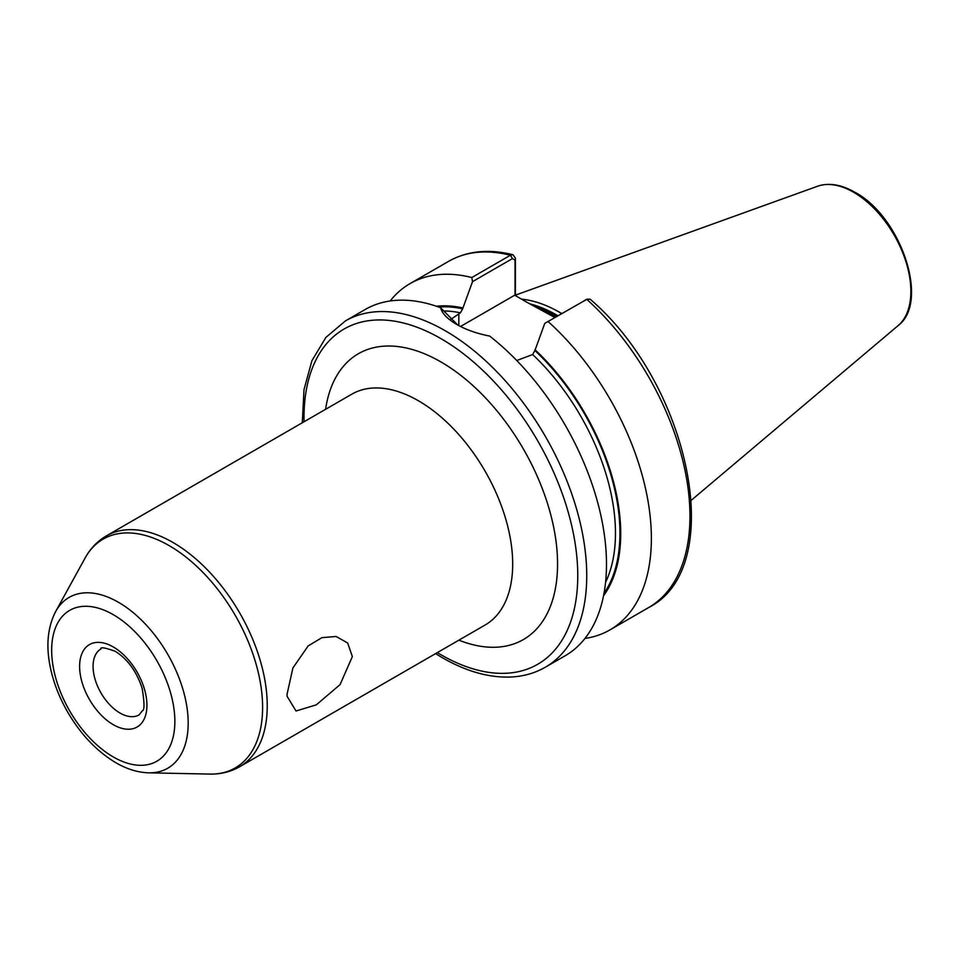 <?xml version="1.0" encoding="UTF-8"?>
<svg xmlns="http://www.w3.org/2000/svg" width="959" height="959" viewBox="0 0 959 959"><rect width="100%" height="100%" fill="white"/><g stroke="black" fill="none" stroke-linecap="round" stroke-linejoin="round"><path stroke-width="1.44" d="M287.053 694.292L292.903 667.979L308.139 645.946L321.9 637.663L336.106 636.464L347.673 642.998L352.361 656.591L340.061 684.63L316.29 704.853L296.019 710.991L287.101 696.306L287.053 694.292M554.889 317.525L527.606 302.648L555.764 317.021M561.734 313.569A141.524 81.707 -120 0 0 559.816 312.442A141.524 81.707 -120 0 0 521.516 299.124M345.408 320.917A199.928 115.428 -120 0 1 445.372 330.819A199.928 115.428 -120 0 1 575.975 506.999A199.928 115.428 -120 0 1 545.335 667.212L565.079 655.812A199.928 115.428 -120 0 0 599.938 511.387A199.928 115.428 -120 0 0 489.629 336.046C476.887 333.6 465.87 329.692 456.592 324.346L456.592 324.346C447.481 319.071 442.159 313.533 440.613 307.743A199.928 115.428 -120 0 0 365.151 309.517L345.408 320.917L325.892 337.412L311.927 360.692L304.015 389.57L302.301 422.763M450.406 319.671L460.404 312.826L462.646 308.822L472.523 281.646L471.804 277.535L510.404 255.25L513.041 254.758L515.403 258.175L515.403 295.6M544.772 323.363L586.788 299.352A199.928 115.428 -120 0 1 648.56 607.61C728.253 567.596 689.917 384.439 590.085 299.16L586.788 299.352L544.772 323.363L534.906 350.538L532.665 354.542L516.757 360.512M584.966 638.43A199.928 115.428 -120 0 0 609.96 629.895A199.928 115.428 -120 0 0 548.2 321.637M603.535 595.767A172.44 99.556 -120 0 0 534.906 349.615M440.613 307.743L457.755 325.005M471.804 277.535A199.928 115.428 -120 0 0 410.032 283.612A199.928 115.428 -120 0 0 390.145 300.982M462.646 307.899A172.44 99.556 -120 0 0 436.381 306.245M515.031 295.384L515.031 260.177L512.466 258.582L472.523 281.646M527.606 302.648L514.707 295.204L460.536 326.48M515.403 258.175L515.031 260.177M113.27 646.941A47.602 27.487 60 0 1 146.931 705.237A47.602 27.487 60 0 1 113.27 724.668A47.602 27.487 60 0 1 79.609 666.373A47.602 27.487 60 0 1 113.27 646.941M119.995 713.016A38.084 21.985 -120 0 0 139.043 714.899L142.471 710.703C144.617 710.116 144.497 702.599 142.1 688.154C136.55 671.384 127.595 659.097 115.236 651.293C104.939 647.625 100.18 646.846 100.959 648.943A38.084 21.985 -120 0 0 95.121 679.451A38.084 21.985 -120 0 0 119.995 713.016M118.448 602.288A98.621 56.941 60 0 1 186.43 704.122A98.621 56.941 60 0 1 148.741 772.834C137.796 772.486 126.84 769.118 115.895 762.753C96.979 751.46 80.976 734.702 67.885 712.465C60.321 699.387 54.819 685.937 51.402 672.115C45.624 648.608 47.027 628.421 55.634 611.566A98.621 56.941 60 0 1 118.448 602.288M113.27 756.939A87.113 50.3 -120 0 0 174.862 721.372A87.113 50.3 -120 0 0 113.27 614.671A87.113 50.3 -120 0 0 51.666 650.238A87.113 50.3 -120 0 0 113.27 756.939M325.592 409.313A165.02 95.277 60 0 1 440.888 361.915A165.02 95.277 60 0 1 557.215 553.403A165.02 95.277 60 0 1 458.882 640.168M239.642 766.744L485.086 625.04A133.289 76.948 -120 0 0 505.513 518.232A133.289 76.948 -120 0 0 418.448 400.79A133.289 76.948 -120 0 0 351.797 394.185L106.365 535.889A133.289 76.948 60 0 1 173.004 542.494A133.289 76.948 60 0 1 260.069 659.936A133.289 76.948 60 0 1 239.642 766.744C230.616 771.875 220.666 774.321 209.781 774.081A132.09 76.264 -120 0 0 260.261 682.053A132.09 76.264 -120 0 0 169.204 545.647A132.09 76.264 -120 0 0 85.075 558.078C90.314 548.536 97.41 541.14 106.365 535.889M437.328 652.611A193.574 111.759 -120 0 0 440.888 654.709A193.574 111.759 -120 0 0 577.762 575.688A193.574 111.759 -120 0 0 440.888 338.599A193.574 111.759 -120 0 0 304.051 421.756M556.819 316.41A140.254 80.976 -120 0 0 555.776 315.811A140.254 80.976 -120 0 0 535.446 306.508M557.155 316.218A140.254 80.976 -120 0 0 556.112 315.619A140.254 80.976 -120 0 0 533.288 305.513M557.934 315.763A140.386 81.047 -120 0 0 556.807 315.103A140.386 81.047 -120 0 0 529.788 303.835M817.571 186.238C828.84 182.474 841.295 184.488 854.913 192.28C900.849 216.47 930.038 302.169 898.068 325.652A80.928 46.715 -120 0 0 905.308 259.769A80.928 46.715 -120 0 0 853.654 192.28A80.928 46.715 -120 0 0 817.571 186.238L515.403 295.144M603.99 593.381A171.361 98.933 -120 0 0 534.906 350.538M605.573 582.317A168.197 97.111 -120 0 0 532.665 354.542M512.466 258.582L510.404 255.25A199.928 115.428 -120 0 0 448.632 261.327C467.273 250.874 488.742 248.681 513.041 254.758M462.646 308.822A171.361 98.933 -120 0 0 438.671 307.036M460.404 312.826A168.197 97.111 -120 0 0 444.329 310.992M458.834 313.737L458.834 325.592M148.741 772.834L209.781 774.081M545.335 667.212C535.194 673.026 523.938 676.287 511.579 676.982C489.558 678.025 466.434 671.576 442.195 657.622L435.578 653.618M898.068 325.652L691.367 500.19M648.56 607.61L609.96 629.895M448.632 261.327L410.032 283.612M55.634 611.566L85.075 558.078M587.268 299.1L584.966 300.179"/></g></svg>
